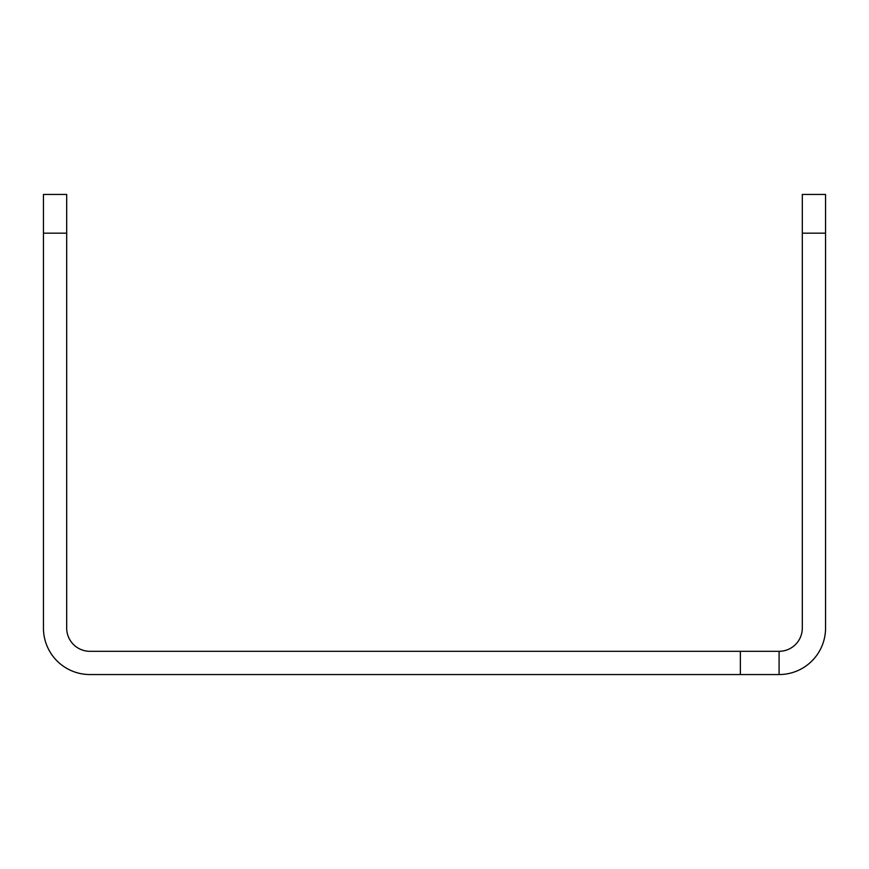 <?xml version="1.0" encoding="UTF-8"?>
<svg xmlns="http://www.w3.org/2000/svg" width="869" height="869" viewBox="0 0 869 869"><rect width="100%" height="100%" fill="white"/><g stroke="black" fill="none" stroke-linecap="round" stroke-linejoin="round"><path stroke-width="1.3" d="M779.091 651.316L779.091 674.55L89.909 674.55A46.459 46.459 0 0 1 43.45 628.091L43.45 194.45L66.685 194.45L66.685 628.091A23.235 23.235 0 0 0 89.909 651.316L779.091 651.316A23.235 23.235 0 0 0 802.315 628.091L802.315 194.45L825.55 194.45L825.55 628.091A46.459 46.459 0 0 1 779.091 674.55M66.685 233.164L43.45 233.164M740.366 674.55L740.366 651.316M825.55 233.164L802.315 233.164"/></g></svg>

